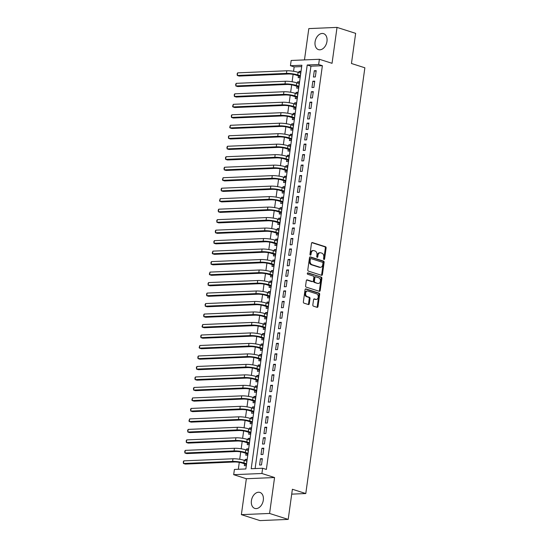 <?xml version="1.0" encoding="UTF-8"?>
<svg xmlns="http://www.w3.org/2000/svg" width="548" height="548" viewBox="0 0 548 548"><rect width="100%" height="100%" fill="white"/><g stroke="black" fill="none" stroke-linecap="round" stroke-linejoin="round"><path stroke-width="0.82" d="M323.978 259.512A0.74 0.521 87.6 0 0 324.587 258.951L326.108 248.018A1.055 0.747 87.6 0 0 325.519 246.758L312.36 242.552A1.055 0.747 87.6 0 0 311.483 243.346L309.969 254.279A0.74 0.521 87.6 0 0 310.99 254.608L311.189 253.19A3.377 2.384 87.6 0 1 313.381 250.566A3.377 2.384 87.6 0 1 313.983 250.648L315.079 250.998A3.377 2.384 87.6 0 1 316.963 255.039L316.765 256.457A0.74 0.521 87.6 0 0 317.792 256.779L317.984 255.368A3.377 2.384 87.6 0 1 320.183 252.738A3.377 2.384 87.6 0 1 320.779 252.82L321.882 253.169A3.377 2.384 87.6 0 1 323.758 257.211L323.567 258.629A0.74 0.521 87.6 0 0 323.978 259.512M323.717 259.307A0.74 0.521 87.6 0 0 323.827 258.985L325.341 248.052A1.055 0.747 87.6 0 0 324.752 246.785L311.833 242.654M310.12 254.964A0.74 0.521 87.6 0 0 310.23 254.642L310.428 253.224L311.189 253.19M316.915 257.135A0.74 0.521 87.6 0 0 317.025 256.813L317.224 255.395L317.984 255.368M263.314 500.166A8.391 5.768 -72.3 0 0 259.923 492.426A8.391 5.768 -72.3 0 0 251.416 500.673A8.391 5.768 -72.3 0 0 254.813 508.414A8.391 5.768 -72.3 0 0 263.314 500.166M326.978 41.381A8.391 5.768 -72.3 0 0 323.58 33.64A8.391 5.768 -72.3 0 0 315.079 41.881A8.391 5.768 -72.3 0 0 318.47 49.621A8.391 5.768 -72.3 0 0 326.978 41.381M312.833 304.887A1.055 0.747 87.6 0 0 313.422 306.147L317.114 307.332A1.055 0.747 87.6 0 0 317.984 306.538L319.669 294.386A1.055 0.747 87.6 0 0 319.08 293.125L305.928 288.919A1.055 0.747 87.6 0 0 305.051 289.714L303.366 301.859A1.055 0.747 87.6 0 0 303.955 303.126L308.414 304.551A1.055 0.747 87.6 0 0 309.284 303.756L310.01 298.557A1.055 0.747 87.6 0 0 309.421 297.29L307.209 296.584A2.822 1.993 87.6 0 1 305.606 293.564A2.822 1.993 87.6 0 1 307.469 291.009A2.822 1.993 87.6 0 1 307.976 291.077L316.634 293.851A2.822 1.993 87.6 0 1 318.237 296.872A2.822 1.993 87.6 0 1 316.374 299.42A2.822 1.993 87.6 0 1 315.867 299.352L314.429 298.893A1.055 0.747 87.6 0 0 313.552 299.688L312.833 304.887M262.636 468.245L261.91 473.493L233.688 474.684L234.414 469.444L245.86 468.958L301.88 65.226L290.44 65.712L291.166 60.465L319.388 59.273L318.662 64.513L307.216 65L251.196 468.732L262.636 468.245L266.362 469.437L322.382 65.705L318.662 64.513M319.388 59.273L332.047 63.315L337.027 27.4L355.645 33.353L351.46 63.5L364.865 67.788L305.791 493.543L292.385 489.254L288.2 519.401L269.582 513.455L274.569 477.534L261.91 473.493M321.553 275.315A1.055 0.747 87.6 0 0 322.43 274.521L324.115 262.376A1.055 0.747 87.6 0 0 323.526 261.115L310.367 256.909A1.055 0.747 87.6 0 0 309.497 257.704L307.805 269.849A1.055 0.747 87.6 0 0 308.394 271.109L321.553 275.315M321.888 278.384L320.203 290.529A1.055 0.747 87.6 0 1 319.333 291.324L306.174 287.118A1.055 0.747 87.6 0 1 305.585 285.857L306.311 280.658A1.055 0.747 87.6 0 1 307.181 279.864L312.518 281.569A1.055 0.747 87.6 0 0 313.394 280.775L313.867 277.322A1.055 0.747 87.6 0 0 313.285 276.062L307.729 274.288A0.74 0.521 87.6 0 1 307.928 272.842L321.306 277.117A1.055 0.747 87.6 0 1 321.888 278.384L321.128 278.411L319.443 290.563L320.203 290.529M288.2 519.401L259.985 520.6L241.367 514.647L269.582 513.455M337.027 27.4L308.812 28.599L304.469 59.903M245.038 460.56L245.196 459.388L247.011 459.971M244.579 463.848L244.326 465.677L246.23 465.601L247.107 459.306L245.196 459.388M246.49 450.072L246.655 448.901L248.47 449.483M246.031 453.36L245.778 455.196L247.689 455.114L248.559 448.819L246.655 448.901M247.943 439.592L248.107 438.414L249.922 438.996M247.491 442.873L247.237 444.709L249.141 444.627L250.018 438.332L248.107 438.414M249.402 429.105L249.566 427.926L251.381 428.509M248.943 432.386L248.689 434.221L250.594 434.139L251.47 427.844L249.566 427.926M250.854 418.617L251.018 417.439L252.834 418.021M250.402 421.898L250.148 423.734L252.053 423.652L252.923 417.364L251.018 417.439M252.313 408.13L252.47 406.952L254.286 407.534M251.854 411.411L251.601 413.247L253.505 413.165L254.382 406.876L252.47 406.952M253.765 397.643L253.93 396.471L255.745 397.047M253.313 400.924L253.053 402.759L254.964 402.677L255.834 396.389L253.93 396.471M255.224 387.155L255.382 385.984L257.197 386.559M254.765 390.436L254.512 392.272L256.416 392.19L257.293 385.902L255.382 385.984M256.676 376.668L256.841 375.496L258.656 376.072M256.217 379.949L255.964 381.785L257.875 381.709L258.745 375.414L256.841 375.496M258.129 366.18L258.293 365.009L260.108 365.591M257.676 369.468L257.423 371.297L259.327 371.222L260.204 364.927L258.293 365.009M259.588 355.693L259.752 354.522L261.567 355.104M259.129 358.981L258.875 360.817L260.779 360.735L261.656 354.44L259.752 354.522M261.04 345.213L261.204 344.034L263.019 344.617M260.588 348.494L260.334 350.33L262.239 350.247L263.109 343.952L261.204 344.034M262.499 334.725L262.656 333.547L264.472 334.129M262.04 338.006L261.786 339.842L263.691 339.76L264.568 333.465L262.656 333.547M263.951 324.238L264.115 323.06L265.931 323.642M263.499 327.519L263.239 329.355L265.15 329.273L266.02 322.984L264.115 323.06M265.41 313.751L265.568 312.572L267.383 313.155M264.951 317.032L264.698 318.868L266.602 318.785L267.479 312.497L265.568 312.572M266.862 303.263L267.027 302.092L268.842 302.667M266.403 306.544L266.15 308.38L268.061 308.298L268.931 302.01L267.027 302.092M268.315 292.776L268.479 291.605L270.294 292.18M267.862 296.057L267.609 297.893L269.513 297.811L270.39 291.522L268.479 291.605M269.774 282.289L269.938 281.117L271.753 281.699M269.315 285.57L269.061 287.405L270.965 287.33L271.842 281.035L269.938 281.117M271.226 271.801L271.39 270.63L273.205 271.212M270.774 275.089L270.52 276.918L272.425 276.843L273.294 270.548L271.39 270.63M272.685 261.314L272.842 260.142L274.658 260.725M272.226 264.602L271.972 266.438L273.877 266.355L274.754 260.06L272.842 260.142M274.137 250.833L274.301 249.655L276.117 250.237M273.685 254.114L273.425 255.95L275.336 255.868L276.206 249.573L274.301 249.655M275.596 240.346L275.754 239.168L277.569 239.75M275.137 243.627L274.884 245.463L276.788 245.381L277.665 239.086L275.754 239.168M277.048 229.859L277.213 228.68L279.028 229.263M276.589 233.14L276.336 234.976L278.247 234.893L279.117 228.605L277.213 228.68M278.5 219.371L278.665 218.193L280.48 218.775M278.048 222.652L277.795 224.488L279.699 224.406L280.576 218.118L278.665 218.193M279.959 208.884L280.124 207.713L281.939 208.288M279.501 212.165L279.247 214.001L281.151 213.919L282.028 207.63L280.124 207.713M281.412 198.397L281.576 197.225L283.391 197.801M280.96 201.678L280.706 203.514L282.61 203.431L283.48 197.143L281.576 197.225M282.871 187.909L283.028 186.738L284.844 187.32M282.412 191.19L282.158 193.026L284.063 192.951L284.939 186.656L283.028 186.738M284.323 177.422L284.487 176.251L286.303 176.833M283.871 180.71L283.611 182.539L285.522 182.463L286.392 176.168L284.487 176.251M285.782 166.935L285.94 165.763L287.755 166.345M285.323 170.223L285.07 172.058L286.974 171.976L287.851 165.681L285.94 165.763M287.234 156.454L287.399 155.276L289.214 155.858M286.775 159.735L286.522 161.571L288.433 161.489L289.303 155.194L287.399 155.276M288.686 145.967L288.851 144.788L290.666 145.371M288.234 149.248L287.981 151.084L289.885 151.001L290.762 144.706L288.851 144.788M290.145 135.479L290.31 134.301L292.125 134.883M289.687 138.76L289.433 140.596L291.337 140.514L292.214 134.226L290.31 134.301M291.598 124.992L291.762 123.821L293.577 124.396M291.146 128.273L290.892 130.109L292.796 130.027L293.666 123.738L291.762 123.821M293.057 114.505L293.214 113.333L295.03 113.909M292.598 117.786L292.344 119.622L294.249 119.539L295.125 113.251L293.214 113.333M294.509 104.017L294.673 102.846L296.489 103.421M294.057 107.298L293.796 109.134L295.708 109.052L296.578 102.764L294.673 102.846M295.968 93.53L296.126 92.359L297.941 92.941M295.509 96.811L295.256 98.647L297.16 98.572L298.037 92.276L296.126 92.359M297.42 83.043L297.585 81.871L299.4 82.453M296.961 86.331L296.708 88.159L298.619 88.084L299.489 81.789L297.585 81.871M315.326 76.946L316.196 70.658L314.292 70.74L313.422 77.028L315.326 76.946M313.867 87.433L314.744 81.145L312.84 81.227L311.963 87.516L313.867 87.433M312.415 97.921L313.285 91.632L311.38 91.708L310.511 98.003L312.415 97.921M310.963 108.408L311.833 102.12L309.928 102.195L309.051 108.49L310.963 108.408M309.504 118.895L310.38 112.6L308.469 112.683L307.599 118.978L309.504 118.895M308.051 129.383L308.921 123.088L307.017 123.17L306.14 129.465L308.051 129.383M306.592 139.87L307.469 133.575L305.558 133.657L304.688 139.952L306.592 139.87M305.14 150.358L306.01 144.062L304.106 144.145L303.236 150.433L305.14 150.358M303.681 160.838L304.558 154.55L302.654 154.632L301.777 160.92L303.681 160.838M302.229 171.325L303.099 165.037L301.195 165.119L300.325 171.408L302.229 171.325M300.777 181.813L301.647 175.524L299.742 175.607L298.866 181.895L300.777 181.813M299.318 192.3L300.194 186.012L298.283 186.087L297.413 192.382L299.318 192.3M297.865 202.787L298.735 196.499L296.831 196.574L295.954 202.87L297.865 202.787M296.406 213.275L297.283 206.98L295.372 207.062L294.502 213.357L296.406 213.275M294.954 223.762L295.824 217.467L293.92 217.549L293.05 223.844L294.954 223.762M293.495 234.249L294.372 227.954L292.468 228.036L291.591 234.325L293.495 234.249M292.043 244.737L292.913 238.442L291.009 238.524L290.139 244.812L292.043 244.737M290.591 255.217L291.461 248.929L289.556 249.011L288.68 255.3L290.591 255.217M289.132 265.705L290.008 259.416L288.097 259.499L287.227 265.787L289.132 265.705M287.679 276.192L288.549 269.904L286.645 269.986L285.768 276.274L287.679 276.192M286.22 286.679L287.097 280.391L285.186 280.466L284.316 286.762L286.22 286.679M284.768 297.167L285.638 290.872L283.734 290.954L282.864 297.249L284.768 297.167M283.309 307.654L284.186 301.359L282.282 301.441L281.405 307.736L283.309 307.654M281.857 318.141L282.727 311.846L280.823 311.928L279.953 318.224L281.857 318.141M280.405 328.629L281.275 322.334L279.37 322.416L278.494 328.704L280.405 328.629M278.946 339.116L279.823 332.821L277.911 332.903L277.041 339.191L278.946 339.116M277.494 349.597L278.363 343.308L276.459 343.391L275.582 349.679L277.494 349.597M276.034 360.084L276.911 353.796L275 353.878L274.13 360.166L276.034 360.084M274.582 370.571L275.452 364.283L273.548 364.358L272.678 370.654L274.582 370.571M273.123 381.059L274 374.77L272.096 374.846L271.219 381.141L273.123 381.059M271.671 391.546L272.541 385.251L270.637 385.333L269.767 391.628L271.671 391.546M270.219 402.033L271.089 395.738L269.184 395.82L268.308 402.116L270.219 402.033M268.76 412.521L269.637 406.226L267.725 406.308L266.855 412.603L268.76 412.521M267.308 423.008L268.178 416.713L266.273 416.795L265.396 423.083L267.308 423.008M265.849 433.495L266.725 427.2L264.814 427.282L263.944 433.571L265.849 433.495M264.396 443.976L265.266 437.688L263.362 437.77L262.492 444.058L264.396 443.976M262.937 454.463L263.814 448.175L261.91 448.257L261.033 454.545L262.937 454.463M322.382 65.705L310.942 66.192L255.108 468.567M260.451 458.738L259.581 465.033L261.485 464.951L262.355 458.662L260.451 458.738L262.266 459.32M301.695 66.582L294.166 66.897L293.557 71.281M293.125 74.384L292.098 81.768M291.666 84.872L290.646 92.256M290.214 95.359L289.186 102.743M288.762 105.846L287.734 113.231M287.303 116.327L286.282 123.718M285.851 126.814L284.823 134.205M284.391 137.301L283.371 144.693M282.939 147.789L281.912 155.173M281.487 158.276L280.46 165.66M280.028 168.763L279.001 176.148M278.576 179.251L277.548 186.635M277.117 189.738L276.096 197.122M275.665 200.226L274.637 207.61M274.206 210.706L273.185 218.097M272.753 221.193L271.726 228.585M271.301 231.681L270.274 239.072M269.842 242.168L268.815 249.552M268.39 252.655L267.362 260.04M266.931 263.143L265.91 270.527M265.479 273.63L264.451 281.014M264.02 284.117L262.999 291.502M262.567 294.605L261.54 301.989M261.115 305.085L260.088 312.476M259.656 315.573L258.629 322.964M258.204 326.06L257.176 333.444M256.745 336.547L255.724 343.932M255.293 347.035L254.265 354.419M253.834 357.522L252.813 364.906M252.381 368.009L251.354 375.394M250.929 378.497L249.902 385.881M249.47 388.984L248.443 396.368M248.018 399.465L246.99 406.856M246.559 409.952L245.538 417.343M245.107 420.439L244.079 427.824M243.648 430.927L242.627 438.311M242.195 441.414L241.168 448.798M240.743 451.901L239.716 459.286M239.284 462.389L238.332 469.28M298.42 75.843L298.167 77.679L300.071 77.597L300.948 71.302L299.037 71.384L298.872 72.555M291.707 494.138L305.791 493.543M274.569 477.534L246.347 478.733L241.367 514.647M246.347 478.733L233.688 474.684M294.166 66.897L290.44 65.712M310.942 66.192L307.216 65M299.037 71.384L300.852 71.966M314.292 70.74L316.107 71.315M312.84 81.227L314.655 81.803M311.38 91.708L313.196 92.29M309.928 102.195L311.744 102.777M308.469 112.683L310.284 113.265M307.017 123.17L308.832 123.752M305.558 133.657L307.373 134.239M304.106 144.145L305.921 144.727M302.654 154.632L304.469 155.207M301.195 165.119L303.01 165.695M299.742 175.607L301.558 176.182M298.283 186.087L300.099 186.669M296.831 196.574L298.646 197.157M295.372 207.062L297.187 207.644M293.92 217.549L295.735 218.131M292.468 228.036L294.283 228.619M291.009 238.524L292.824 239.106M289.556 249.011L291.372 249.587M288.097 259.499L289.913 260.074M286.645 269.986L288.46 270.561M285.186 280.466L287.001 281.049M283.734 290.954L285.549 291.536M282.282 301.441L284.097 302.023M280.823 311.928L282.638 312.511M279.37 322.416L281.186 322.998M277.911 332.903L279.727 333.485M276.459 343.391L278.274 343.966M275 353.878L276.815 354.453M273.548 364.358L275.363 364.941M272.096 374.846L273.911 375.428M270.637 385.333L272.452 385.915M269.184 395.82L271 396.403M267.725 406.308L269.541 406.89M266.273 416.795L268.088 417.377M264.814 427.282L266.629 427.865M263.362 437.77L265.177 438.345M261.91 448.257L263.725 448.833M320.183 252.738L319.416 252.772A3.377 2.384 87.6 0 0 317.224 255.395M313.381 250.566L312.62 250.594A3.377 2.384 87.6 0 0 310.428 253.224M321.313 275.24A1.055 0.747 87.6 0 0 321.662 274.555L323.347 262.41A1.055 0.747 87.6 0 0 322.758 261.143L309.839 257.019M322.93 263.184A0.74 0.521 87.6 0 0 322.519 262.3L310.969 258.608A0.74 0.521 87.6 0 0 310.36 259.163L310.154 260.656A3.377 2.384 87.6 0 0 312.031 264.698L319.929 267.219A3.377 2.384 87.6 0 0 320.532 267.301A3.377 2.384 87.6 0 0 322.724 264.677L322.93 263.184M310.209 258.635A0.74 0.521 87.6 0 0 309.599 259.197L310.36 259.163M320.532 267.301L319.765 267.335A3.377 2.384 87.6 0 1 319.169 267.253L311.271 264.732A3.377 2.384 87.6 0 1 309.387 260.69L309.599 259.197M319.094 291.248A1.055 0.747 87.6 0 0 319.443 290.563M306.654 279.966L311.757 281.597A1.055 0.747 87.6 0 0 312.127 281.583M307.497 272.979L321.306 277.117M318.052 283.337A2.822 1.993 87.6 0 0 318.559 283.405A2.822 1.993 87.6 0 0 320.422 280.857A2.822 1.993 87.6 0 0 318.82 277.829L315.764 276.856A1.055 0.747 87.6 0 0 314.894 277.651L314.415 281.097A1.055 0.747 87.6 0 0 315.004 282.364L317.292 283.371A2.822 1.993 87.6 0 0 317.792 283.439L318.559 283.405M315.004 276.884A1.055 0.747 87.6 0 0 314.127 277.685L314.894 277.651M317.292 283.371L314.237 282.391A1.055 0.747 87.6 0 1 313.655 281.131L314.127 277.685M321.128 278.411A1.055 0.747 87.6 0 0 320.539 277.151M316.374 299.42L315.607 299.455A2.822 1.993 87.6 0 1 315.107 299.386L313.901 299.002M307.469 291.009L306.709 291.043A2.822 1.993 87.6 0 0 304.839 293.591A2.822 1.993 87.6 0 0 306.448 296.619L307.209 296.584M308.175 304.476A1.055 0.747 87.6 0 0 308.524 303.784L309.243 298.591A1.055 0.747 87.6 0 0 308.654 297.324L306.448 296.619M316.874 307.257A1.055 0.747 87.6 0 0 317.224 306.565L318.909 294.42A1.055 0.747 87.6 0 0 318.32 293.159L305.4 289.029M300.153 77.028L299.167 76.083L295.851 75.021A5.377 0.959 -172.1 0 0 288.317 73.994L239.161 76.076L237.298 75.48L286.453 73.398A8.069 1.432 7.9 0 1 297.756 74.939L300.325 75.761M237.661 72.857L237.298 75.48L237.12 73.864L237.661 72.857L286.816 70.774A8.069 1.432 7.9 0 1 298.119 72.315L300.688 73.137M299.167 76.083L300.29 76.035M298.694 87.516L297.715 86.57L294.392 85.509A5.377 0.959 -172.1 0 0 286.857 84.481L237.702 86.563L235.839 85.968L284.994 83.885A8.069 1.432 7.9 0 1 296.304 85.426L298.872 86.248M236.209 83.344L235.839 85.968L235.661 84.351L236.209 83.344L285.357 81.262A8.069 1.432 7.9 0 1 296.667 82.803L299.235 83.625M297.715 86.57L298.831 86.522M297.242 98.003L296.256 97.051L292.94 95.996A5.377 0.959 -172.1 0 0 285.405 94.962L236.25 97.051L234.386 96.455L283.542 94.372A8.069 1.432 7.9 0 1 294.845 95.914L297.413 96.736M234.75 93.831L234.386 96.455L234.208 94.838L234.75 93.831L283.905 91.749A8.069 1.432 7.9 0 1 295.208 93.29L297.776 94.112M296.256 97.051L297.379 97.01M295.783 108.49L294.803 107.538L291.488 106.476A5.377 0.959 -172.1 0 0 283.946 105.449L234.791 107.538L232.934 106.942L282.09 104.853A8.069 1.432 7.9 0 1 293.392 106.401L295.961 107.223M233.297 104.319L232.934 106.942L232.605 106.374L233.297 104.319L282.453 102.236A8.069 1.432 7.9 0 1 293.755 103.778L296.324 104.6M294.803 107.538L295.92 107.49M294.331 118.971L293.351 118.026L290.029 116.964A5.377 0.959 -172.1 0 0 282.494 115.936L233.338 118.019L231.475 117.43L280.631 115.34A8.069 1.432 7.9 0 1 291.933 116.888L294.509 117.704M231.838 114.806L231.475 117.43L231.297 115.813L231.838 114.806L280.994 112.724A8.069 1.432 7.9 0 1 292.303 114.265L294.872 115.087M293.351 118.026L294.468 117.978M292.872 129.458L291.892 128.513L288.577 127.451A5.377 0.959 -172.1 0 0 281.035 126.424L231.886 128.506L230.023 127.91L279.179 125.828A8.069 1.432 7.9 0 1 290.481 127.369L293.05 128.191M230.386 125.293L230.023 127.91L229.694 127.348L230.386 125.293L279.542 123.211A8.069 1.432 7.9 0 1 290.844 124.752L293.413 125.574M291.892 128.513L293.016 128.465M291.42 139.946L290.44 139L287.118 137.938A5.377 0.959 -172.1 0 0 279.583 136.911L230.427 138.993L228.564 138.397L277.72 136.315A8.069 1.432 7.9 0 1 289.029 137.856L291.598 138.678M228.927 135.781L228.564 138.397L228.386 136.788L228.927 135.781L278.083 133.691A8.069 1.432 7.9 0 1 289.392 135.24L291.961 136.055M290.44 139L291.557 138.952M289.967 150.433L288.981 149.488L285.666 148.426A5.377 0.959 -172.1 0 0 278.131 147.398L228.975 149.481L227.112 148.885L276.267 146.802A8.069 1.432 7.9 0 1 287.57 148.344L290.139 149.166M227.475 146.268L227.112 148.885L226.934 147.275L227.475 146.268L276.63 144.179A8.069 1.432 7.9 0 1 287.933 145.72L290.502 146.542M288.981 149.488L290.104 149.44M288.508 160.92L287.529 159.975L284.207 158.913A5.377 0.959 -172.1 0 0 276.671 157.886L227.516 159.968L225.653 159.372L274.808 157.29A8.069 1.432 7.9 0 1 286.118 158.831L288.686 159.653M226.023 156.749L225.653 159.372L225.475 157.756L226.023 156.749L275.171 154.666A8.069 1.432 7.9 0 1 286.481 156.207L289.049 157.029M287.529 159.975L288.645 159.927M287.056 171.408L286.07 170.462L282.754 169.401A5.377 0.959 -172.1 0 0 275.219 168.373L226.064 170.455L224.201 169.859L273.356 167.777A8.069 1.432 7.9 0 1 284.659 169.318L287.227 170.14M224.564 167.236L224.201 169.859L224.022 168.243L224.564 167.236L273.719 165.154A8.069 1.432 7.9 0 1 285.022 166.695L287.59 167.517M286.07 170.462L287.193 170.414M285.597 181.895L284.618 180.95L281.302 179.888A5.377 0.959 -172.1 0 0 273.76 178.86L224.605 180.943L222.748 180.347L271.904 178.264A8.069 1.432 7.9 0 1 283.206 179.806L285.775 180.628M223.111 177.723L222.748 180.347L222.419 179.778L223.111 177.723L272.267 175.641A8.069 1.432 7.9 0 1 283.569 177.182L286.138 178.004M284.618 180.95L285.734 180.902M284.145 192.382L283.165 191.43L279.843 190.375A5.377 0.959 -172.1 0 0 272.308 189.341L223.152 191.43L221.289 190.834L270.445 188.752A8.069 1.432 7.9 0 1 281.747 190.293L284.323 191.115M221.652 188.211L221.289 190.834L221.111 189.218L221.652 188.211L270.808 186.128A8.069 1.432 7.9 0 1 282.117 187.669L284.686 188.491M283.165 191.43L284.282 191.382M282.686 202.87L281.706 201.917L278.391 200.856A5.377 0.959 -172.1 0 0 270.849 199.828L221.7 201.917L219.837 201.321L268.993 199.232A8.069 1.432 7.9 0 1 280.295 200.78L282.864 201.602M220.2 198.698L219.837 201.321L219.508 200.753L220.2 198.698L269.356 196.616A8.069 1.432 7.9 0 1 280.658 198.157L283.227 198.979M281.706 201.917L282.83 201.87M281.234 213.35L280.254 212.405L276.932 211.343A5.377 0.959 -172.1 0 0 269.397 210.316L220.241 212.398L218.378 211.809L267.534 209.72A8.069 1.432 7.9 0 1 278.843 211.268L281.412 212.083M218.741 209.185L218.378 211.809L218.2 210.192L218.741 209.185L267.897 207.103A8.069 1.432 7.9 0 1 279.206 208.644L281.775 209.466M280.254 212.405L281.371 212.357M279.781 223.837L278.795 222.892L275.48 221.83A5.377 0.959 -172.1 0 0 267.945 220.803L218.789 222.885L216.926 222.289L266.081 220.207A8.069 1.432 7.9 0 1 277.384 221.748L279.953 222.57M217.289 219.673L216.926 222.289L216.748 220.68L217.289 219.673L266.444 217.583A8.069 1.432 7.9 0 1 277.747 219.131L280.316 219.954M278.795 222.892L279.918 222.844M278.322 234.325L277.343 233.38L274.021 232.318A5.377 0.959 -172.1 0 0 266.486 231.29L217.33 233.373L215.467 232.777L264.622 230.694A8.069 1.432 7.9 0 1 275.932 232.236L278.5 233.058M215.837 230.16L215.467 232.777L215.289 231.167L215.837 230.16L264.985 228.071A8.069 1.432 7.9 0 1 276.295 229.619L278.864 230.434M277.343 233.38L278.459 233.332M276.87 244.812L275.884 243.867L272.568 242.805A5.377 0.959 -172.1 0 0 265.033 241.778L215.878 243.86L214.015 243.264L263.17 241.182A8.069 1.432 7.9 0 1 274.473 242.723L277.041 243.545M214.378 240.647L214.015 243.264L213.836 241.654L214.378 240.647L263.533 238.558A8.069 1.432 7.9 0 1 274.836 240.099L277.404 240.921M275.884 243.867L277.007 243.819M275.411 255.3L274.432 254.354L271.116 253.292A5.377 0.959 -172.1 0 0 263.574 252.265L214.419 254.347L212.562 253.751L261.718 251.669A8.069 1.432 7.9 0 1 273.02 253.21L275.589 254.032M212.925 251.128L212.562 253.751L212.234 253.183L212.925 251.128L262.081 249.045A8.069 1.432 7.9 0 1 273.384 250.587L275.952 251.409M274.432 254.354L275.548 254.306M273.959 265.787L272.979 264.842L269.657 263.78A5.377 0.959 -172.1 0 0 262.122 262.752L212.966 264.835L211.103 264.239L260.259 262.156A8.069 1.432 7.9 0 1 271.561 263.698L274.137 264.52M211.466 261.615L211.103 264.239L210.925 262.622L211.466 261.615L260.622 259.533A8.069 1.432 7.9 0 1 271.931 261.074L274.5 261.896M272.979 264.842L274.096 264.794M272.5 276.274L271.52 275.329L268.205 274.267A5.377 0.959 -172.1 0 0 260.663 273.24L211.514 275.322L209.651 274.726L258.807 272.644A8.069 1.432 7.9 0 1 270.109 274.185L272.678 275.007M210.014 272.103L209.651 274.726L209.322 274.158L210.014 272.103L259.17 270.02A8.069 1.432 7.9 0 1 270.472 271.561L273.041 272.383M271.52 275.329L272.644 275.281M271.048 286.762L270.068 285.809L266.746 284.755A5.377 0.959 -172.1 0 0 259.211 283.72L210.055 285.809L208.192 285.213L257.348 283.131A8.069 1.432 7.9 0 1 268.657 284.672L271.226 285.494M208.555 282.59L208.192 285.213L208.014 283.597L208.555 282.59L257.711 280.508A8.069 1.432 7.9 0 1 269.02 282.049L271.589 282.871M270.068 285.809L271.185 285.761M269.595 297.249L268.609 296.297L265.294 295.235A5.377 0.959 -172.1 0 0 257.759 294.208L208.603 296.297L206.74 295.701L255.895 293.612A8.069 1.432 7.9 0 1 267.198 295.16L269.767 295.982M207.103 293.077L206.74 295.701L206.562 294.084L207.103 293.077L256.259 290.995A8.069 1.432 7.9 0 1 267.561 292.536L270.13 293.358M268.609 296.297L269.732 296.249M268.136 307.729L267.157 306.784L263.835 305.722A5.377 0.959 -172.1 0 0 256.3 304.695L207.144 306.777L205.281 306.188L254.436 304.099A8.069 1.432 7.9 0 1 265.746 305.647L268.315 306.462M205.651 303.565L205.281 306.188L205.103 304.572L205.651 303.565L254.799 301.482A8.069 1.432 7.9 0 1 266.109 303.023L268.678 303.845M267.157 306.784L268.273 306.736M266.684 318.217L265.698 317.271L262.382 316.21A5.377 0.959 -172.1 0 0 254.847 315.182L205.692 317.265L203.829 316.669L252.984 314.586A8.069 1.432 7.9 0 1 264.287 316.127L266.855 316.95M204.192 314.052L203.829 316.669L203.651 315.059L204.192 314.052L253.347 311.963A8.069 1.432 7.9 0 1 264.65 313.511L267.219 314.333M265.698 317.271L266.821 317.224M265.225 328.704L264.246 327.759L260.93 326.697A5.377 0.959 -172.1 0 0 253.388 325.67L204.233 327.752L202.376 327.156L251.532 325.074A8.069 1.432 7.9 0 1 262.834 326.615L265.403 327.437M202.739 324.539L202.376 327.156L202.048 326.594L202.739 324.539L251.895 322.45A8.069 1.432 7.9 0 1 263.198 323.998L265.766 324.813M264.246 327.759L265.362 327.711M263.773 339.191L262.793 338.246L259.471 337.184A5.377 0.959 -172.1 0 0 251.936 336.157L202.781 338.239L200.917 337.643L250.073 335.561A8.069 1.432 7.9 0 1 261.375 337.102L263.951 337.924M201.28 335.02L200.917 337.643L200.739 336.027L201.28 335.02L250.436 332.937A8.069 1.432 7.9 0 1 261.745 334.479L264.314 335.301M262.793 338.246L263.91 338.198M262.314 349.679L261.334 348.734L258.019 347.672A5.377 0.959 -172.1 0 0 250.477 346.644L201.328 348.727L199.465 348.131L248.621 346.048A8.069 1.432 7.9 0 1 259.923 347.59L262.492 348.412M199.828 345.507L199.465 348.131L199.136 347.562L199.828 345.507L248.984 343.425A8.069 1.432 7.9 0 1 260.286 344.966L262.855 345.788M261.334 348.734L262.458 348.686M260.862 360.166L259.882 359.221L256.56 358.159A5.377 0.959 -172.1 0 0 249.025 357.132L199.869 359.214L198.006 358.618L247.162 356.536A8.069 1.432 7.9 0 1 258.471 358.077L261.04 358.899M198.369 355.995L198.006 358.618L197.828 357.001L198.369 355.995L247.525 353.912A8.069 1.432 7.9 0 1 258.834 355.453L261.403 356.275M259.882 359.221L260.999 359.173M259.41 370.654L258.423 369.701L255.108 368.646A5.377 0.959 -172.1 0 0 247.573 367.612L198.417 369.701L196.554 369.105L245.71 367.023A8.069 1.432 7.9 0 1 257.012 368.564L259.581 369.386M196.917 366.482L196.554 369.105L196.376 367.489L196.917 366.482L246.073 364.399A8.069 1.432 7.9 0 1 257.375 365.941L259.944 366.763M258.423 369.701L259.546 369.66M257.95 381.141L256.971 380.189L253.649 379.134A5.377 0.959 -172.1 0 0 246.114 378.099L196.958 380.189L195.095 379.593L244.25 377.51A8.069 1.432 7.9 0 1 255.56 379.052L258.129 379.874M195.465 376.969L195.095 379.593L194.917 377.976L195.465 376.969L244.614 374.887A8.069 1.432 7.9 0 1 255.923 376.428L258.492 377.25M256.971 380.189L258.087 380.141M256.498 391.628L255.512 390.676L252.196 389.614A5.377 0.959 -172.1 0 0 244.661 388.587L195.506 390.676L193.643 390.08L242.798 387.991A8.069 1.432 7.9 0 1 254.101 389.539L256.67 390.361M194.006 387.457L193.643 390.08L193.465 388.464L194.006 387.457L243.161 385.374A8.069 1.432 7.9 0 1 254.464 386.915L257.033 387.737M255.512 390.676L256.635 390.628M255.039 402.109L254.06 401.163L250.744 400.102A5.377 0.959 -172.1 0 0 243.202 399.074L194.047 401.157L192.19 400.567L241.346 398.478A8.069 1.432 7.9 0 1 252.649 400.026L255.217 400.841M192.554 397.944L192.19 400.567L191.862 399.999L192.554 397.944L241.709 395.862A8.069 1.432 7.9 0 1 253.012 397.403L255.58 398.225M254.06 401.163L255.176 401.115M253.587 412.596L252.607 411.651L249.285 410.589A5.377 0.959 -172.1 0 0 241.75 409.562L192.595 411.644L190.731 411.048L239.887 408.966A8.069 1.432 7.9 0 1 251.19 410.507L253.765 411.329M191.094 408.431L190.731 411.048L190.553 409.438L191.094 408.431L240.25 406.342A8.069 1.432 7.9 0 1 251.559 407.89L254.128 408.712M252.607 411.651L253.724 411.603M252.128 423.083L251.148 422.138L247.833 421.076A5.377 0.959 -172.1 0 0 240.291 420.049L191.142 422.131L189.279 421.535L238.435 419.453A8.069 1.432 7.9 0 1 249.737 420.994L252.306 421.816M189.642 418.919L189.279 421.535L188.95 420.974L189.642 418.919L238.798 416.829A8.069 1.432 7.9 0 1 250.1 418.377L252.669 419.193M251.148 422.138L252.272 422.09M250.676 433.571L249.696 432.625L246.374 431.564A5.377 0.959 -172.1 0 0 238.839 430.536L189.683 432.619L187.82 432.023L236.976 429.94A8.069 1.432 7.9 0 1 248.285 431.482L250.854 432.304M188.183 429.399L187.82 432.023L187.642 430.406L188.183 429.399L237.339 427.317A8.069 1.432 7.9 0 1 248.648 428.858L251.217 429.68M249.696 432.625L250.813 432.578M249.224 444.058L248.237 443.113L244.922 442.051A5.377 0.959 -172.1 0 0 237.387 441.024L188.231 443.106L186.368 442.51L235.524 440.428A8.069 1.432 7.9 0 1 246.826 441.969L249.395 442.791M186.731 439.886L186.368 442.51L186.19 440.893L186.731 439.886L235.887 437.804A8.069 1.432 7.9 0 1 247.189 439.345L249.758 440.167M248.237 443.113L249.361 443.065M247.764 454.545L246.785 453.6L243.463 452.538A5.377 0.959 -172.1 0 0 235.928 451.511L186.772 453.593L184.909 452.997L234.065 450.915A8.069 1.432 7.9 0 1 245.374 452.456L247.943 453.278M185.279 450.374L184.909 452.997L184.731 451.381L185.279 450.374L234.428 448.291A8.069 1.432 7.9 0 1 245.737 449.833L248.306 450.655M246.785 453.6L247.901 453.552M246.312 465.033L245.326 464.081L242.011 463.026A5.377 0.959 -172.1 0 0 234.476 461.991L185.32 464.081L183.457 463.485L232.612 461.402A8.069 1.432 7.9 0 1 243.915 462.944L246.484 463.766M183.82 460.861L183.457 463.485L183.279 461.868L183.82 460.861L232.975 458.779A8.069 1.432 7.9 0 1 244.278 460.32L246.847 461.142M245.326 464.081L246.449 464.04M323.827 258.985L324.587 258.951M310.23 254.642L310.99 254.608M317.025 256.813L317.792 256.779M311.99 242.565L312.36 242.552M324.752 246.785L325.519 246.758M325.341 248.052L326.108 248.018M309.997 256.923L310.367 256.909M322.758 261.143L323.526 261.115M323.347 262.41L324.115 262.376M321.662 274.555L322.43 274.521M309.387 260.69L310.154 260.656M311.271 264.732L312.031 264.698M319.169 267.253L319.929 267.219M306.812 279.877L307.181 279.864M311.757 281.597L312.518 281.569M313.655 281.131L314.415 281.097M314.237 282.391L315.004 282.364M314.052 298.907L314.429 298.893M315.107 299.386L315.867 299.352M308.654 297.324L309.421 297.29M309.243 298.591L310.01 298.557M308.524 303.784L309.284 303.756M305.551 288.933L305.928 288.919M318.32 293.159L319.08 293.125M318.909 294.42L319.669 294.386M317.224 306.565L317.984 306.538M298.119 72.315L297.756 74.939M286.816 70.774L286.453 73.398M296.667 82.803L296.304 85.426M285.357 81.262L284.994 83.885M295.208 93.29L294.845 95.914M283.905 91.749L283.542 94.372M293.755 103.778L293.392 106.401M282.453 102.236L282.09 104.853M292.303 114.265L291.933 116.888M280.994 112.724L280.631 115.34M290.844 124.752L290.481 127.369M279.542 123.211L279.179 125.828M289.392 135.24L289.029 137.856M278.083 133.691L277.72 136.315M287.933 145.72L287.57 148.344M276.63 144.179L276.267 146.802M286.481 156.207L286.118 158.831M275.171 154.666L274.808 157.29M285.022 166.695L284.659 169.318M273.719 165.154L273.356 167.777M283.569 177.182L283.206 179.806M272.267 175.641L271.904 178.264M282.117 187.669L281.747 190.293M270.808 186.128L270.445 188.752M280.658 198.157L280.295 200.78M269.356 196.616L268.993 199.232M279.206 208.644L278.843 211.268M267.897 207.103L267.534 209.72M277.747 219.131L277.384 221.748M266.444 217.583L266.081 220.207M276.295 229.619L275.932 232.236M264.985 228.071L264.622 230.694M274.836 240.099L274.473 242.723M263.533 238.558L263.17 241.182M273.384 250.587L273.02 253.21M262.081 249.045L261.718 251.669M271.931 261.074L271.561 263.698M260.622 259.533L260.259 262.156M270.472 271.561L270.109 274.185M259.17 270.02L258.807 272.644M269.02 282.049L268.657 284.672M257.711 280.508L257.348 283.131M267.561 292.536L267.198 295.16M256.259 290.995L255.895 293.612M266.109 303.023L265.746 305.647M254.799 301.482L254.436 304.099M264.65 313.511L264.287 316.127M253.347 311.963L252.984 314.586M263.198 323.998L262.834 326.615M251.895 322.45L251.532 325.074M261.745 334.479L261.375 337.102M250.436 332.937L250.073 335.561M260.286 344.966L259.923 347.59M248.984 343.425L248.621 346.048M258.834 355.453L258.471 358.077M247.525 353.912L247.162 356.536M257.375 365.941L257.012 368.564M246.073 364.399L245.71 367.023M255.923 376.428L255.56 379.052M244.614 374.887L244.25 377.51M254.464 386.915L254.101 389.539M243.161 385.374L242.798 387.991M253.012 397.403L252.649 400.026M241.709 395.862L241.346 398.478M251.559 407.89L251.19 410.507M240.25 406.342L239.887 408.966M250.1 418.377L249.737 420.994M238.798 416.829L238.435 419.453M248.648 428.858L248.285 431.482M237.339 427.317L236.976 429.94M247.189 439.345L246.826 441.969M235.887 437.804L235.524 440.428M245.737 449.833L245.374 452.456M234.428 448.291L234.065 450.915M244.278 460.32L243.915 462.944M232.975 458.779L232.612 461.402M310.079 258.622L310.839 258.588M311.942 281.624L312.703 281.59M314.819 276.863L315.579 276.829"/></g></svg>
